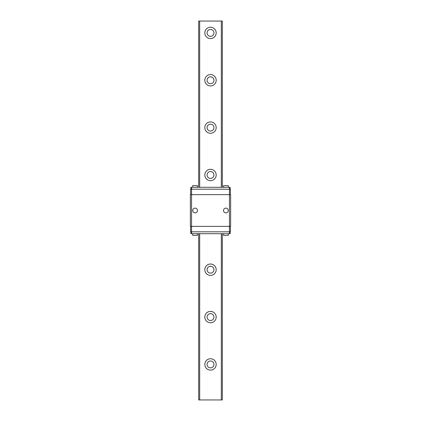 <?xml version="1.0" encoding="UTF-8"?>
<svg xmlns="http://www.w3.org/2000/svg" width="421" height="421" viewBox="0 0 421 421"><rect width="100%" height="100%" fill="white"/><g stroke="black" fill="none" stroke-linecap="round" stroke-linejoin="round"><path stroke-width="0.63" d="M207.069 364.428A3.431 3.431 0 0 1 212.216 361.455A3.431 3.431 0 0 1 212.216 367.401A3.431 3.431 0 0 1 207.069 364.428M216.184 364.428A5.684 5.684 0 0 1 207.658 369.349A5.684 5.684 0 0 1 207.658 359.508A5.684 5.684 0 0 1 216.184 364.428M207.069 317.066A3.431 3.431 0 0 1 212.216 314.092A3.431 3.431 0 0 1 212.216 320.039A3.431 3.431 0 0 1 207.069 317.066M216.184 317.066A5.684 5.684 0 0 1 207.658 321.986A5.684 5.684 0 0 1 207.658 312.145A5.684 5.684 0 0 1 216.184 317.066M207.069 269.703A3.431 3.431 0 0 1 212.216 266.73A3.431 3.431 0 0 1 212.216 272.676A3.431 3.431 0 0 1 207.069 269.703M216.184 269.703A5.684 5.684 0 0 1 207.658 274.624A5.684 5.684 0 0 1 207.658 264.783A5.684 5.684 0 0 1 216.184 269.703M207.069 174.978A3.431 3.431 0 0 1 212.216 172.005A3.431 3.431 0 0 1 212.216 177.951A3.431 3.431 0 0 1 207.069 174.978M216.184 174.978A5.684 5.684 0 0 1 207.658 179.899A5.684 5.684 0 0 1 207.658 170.058A5.684 5.684 0 0 1 216.184 174.978M207.069 127.616A3.431 3.431 0 0 1 212.216 124.642A3.431 3.431 0 0 1 212.216 130.589A3.431 3.431 0 0 1 207.069 127.616M216.184 127.616A5.684 5.684 0 0 1 207.658 132.536A5.684 5.684 0 0 1 207.658 122.695A5.684 5.684 0 0 1 216.184 127.616M207.069 80.253A3.431 3.431 0 0 1 212.216 77.28A3.431 3.431 0 0 1 212.216 83.226A3.431 3.431 0 0 1 207.069 80.253M216.184 80.253A5.684 5.684 0 0 1 207.658 85.174A5.684 5.684 0 0 1 207.658 75.333A5.684 5.684 0 0 1 216.184 80.253M199.67 233.708L199.67 399.95L198.659 399.95L198.659 233.708M198.659 187.292L198.659 21.05L222.341 21.05L222.341 187.292L222.341 21.05M199.67 187.292L199.67 21.05M216.184 32.891A5.684 5.684 0 0 1 207.658 37.811A5.684 5.684 0 0 1 207.658 27.97A5.684 5.684 0 0 1 216.184 32.891M199.67 399.95L221.33 399.95L221.33 233.708M221.33 187.292L221.33 21.05M221.33 399.95L222.341 399.95L222.341 233.708L222.341 399.95M207.069 32.891A3.431 3.431 0 0 1 212.216 29.917A3.431 3.431 0 0 1 212.216 35.864A3.431 3.431 0 0 1 207.069 32.891M197.491 210.5A2.384 2.384 0 0 1 193.918 212.563A2.384 2.384 0 0 1 193.918 208.437A2.384 2.384 0 0 1 197.491 210.5M190.845 189.187L190.845 187.292L230.155 187.292L230.155 189.187M190.845 231.813L190.845 233.708L230.155 233.708L230.155 231.813M223.567 187.292L223.567 185.635L228.303 185.635L228.303 187.292M228.303 233.708L228.303 235.365L223.567 235.365L223.567 233.708M197.433 233.708L197.433 235.365L192.697 235.365L192.697 233.708M192.697 187.292L192.697 185.635L197.433 185.635L197.433 187.292M228.277 210.5A2.384 2.384 0 0 1 224.703 212.563A2.384 2.384 0 0 1 224.703 208.437A2.384 2.384 0 0 1 228.277 210.5M190.608 194.634L190.608 189.187L230.392 189.187L230.392 194.634M190.608 226.366L190.608 231.813L230.392 231.813L230.392 226.366M229.445 233.708L229.445 226.366L230.629 226.366L230.629 194.634L229.445 194.634L229.445 187.292M191.555 233.708L191.555 226.366L229.445 226.366L229.445 194.634L191.555 194.634L191.555 187.292M190.371 226.366L191.555 226.366L191.555 194.634L190.371 194.634L190.371 226.366"/></g></svg>
